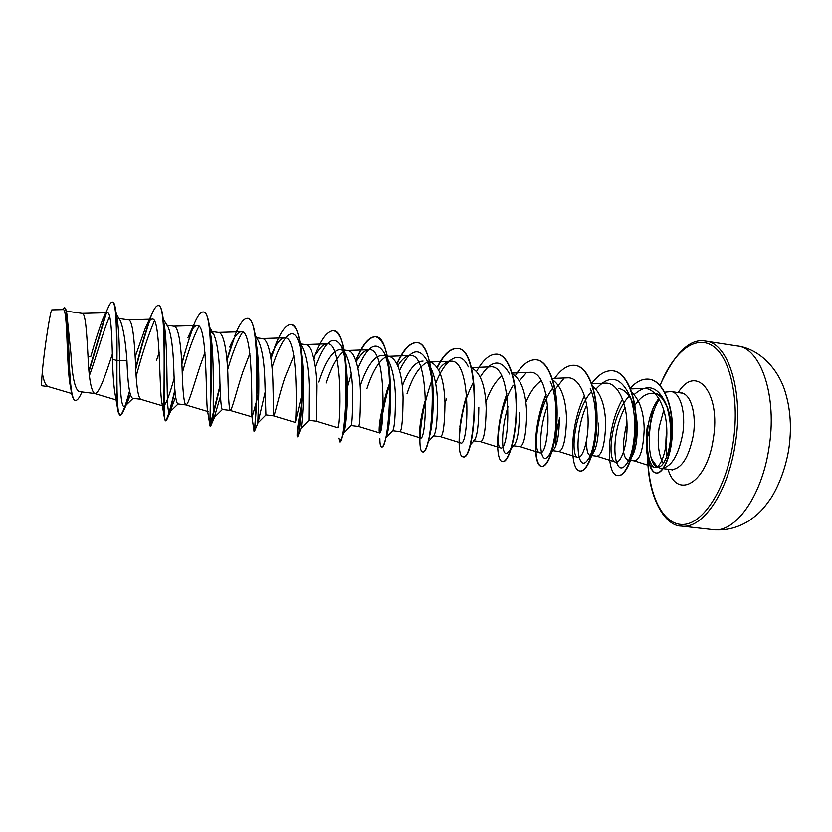 <?xml version="1.0" encoding="UTF-8"?>
<svg xmlns="http://www.w3.org/2000/svg" width="832" height="832" viewBox="0 0 832 832"><rect width="100%" height="100%" fill="white"/><g stroke="black" fill="none" stroke-linecap="round" stroke-linejoin="round"><path stroke-width="1.25" d="M647.358 425.474L646.266 436.02L647.119 435.261L647.566 449.946C648.794 460.086 651.05 465.858 654.326 467.251C659.984 469.466 667.67 451.485 666.775 429.083C666.026 406.692 655.949 387.4 643.354 388.378L630.562 388.939M659.339 399.235C654.961 406.078 651.924 414.95 650.229 425.828L649.303 435.614C648.97 444.798 649.646 452.494 651.342 458.713L657.457 467.116M658.85 398.414C653.65 405.215 650.073 414.263 648.118 425.568L647.119 435.261M634.067 406.65C639.974 397.228 646.464 392.787 653.515 393.318C657.134 393.848 660.39 396.011 663.281 399.818C661.326 396.146 658.965 394.108 656.209 393.692M655.034 393.64L654.222 393.723M663.281 399.818L667.701 408.221C670.249 415.48 671.414 423.644 671.185 432.702C670.862 441.522 669.5 449.124 667.077 455.53C663.77 464.495 660.244 468.25 656.5 466.825C654.441 465.837 652.725 463.133 651.342 458.713M656.5 466.835L660.868 468.385C670.873 467.771 678.122 456.446 682.614 434.387C686.213 412.942 680.337 392.278 671.029 391.57L664.456 392.215M618.53 388.419C624.478 389.501 629.242 394.378 632.798 403.052C635.638 410.561 637.146 418.933 637.312 428.168C637.104 442.229 635.128 452.046 631.374 457.59L626.558 463.85C614.494 481.582 608.483 437.528 625.019 407.545M627.702 460.054C622.211 456.83 621.93 444.465 626.86 422.937M631.769 392.309C639.642 399.87 643.781 412.121 644.207 429.073C643.302 449.322 640.037 459.93 634.421 460.897L629.325 460.262M66.362 311.168L82.16 313.373C85.644 313.258 86.746 333.466 87.974 355.701C88.868 378.113 91.052 390.718 94.526 393.515L94.754 393.557C98.946 394.451 105.518 374.982 112.195 354.63L112.351 354.151M81.838 392.246L80.34 395.408C78.562 398.85 76.991 400.504 75.618 400.379C67.964 401.804 69.524 332.197 66.789 313.456L70.897 353.444C72.145 376.48 74.859 389.189 79.04 391.591L94.754 393.557M120.307 320.715C123.323 328.026 125.549 341.401 126.963 360.849C127.733 383.594 129.563 396.063 132.465 398.258L140.546 399.266C137.883 396.687 136.188 384.259 135.46 361.962C134.347 339.945 132.59 319.831 128.409 319.852L118.976 318.531M168.241 327.402C171.205 334.745 173.046 347.942 173.742 367.016C174.346 389.501 175.677 401.794 177.736 403.905M166.962 325.239L173.836 326.206C178.693 326.29 181.085 346.31 182.094 368.118C182.655 390.291 183.872 402.553 185.723 404.903L185.806 404.924C188.292 405.6 193.398 386.298 200.013 366.278L204.994 352.321M210.486 331.334L213.782 334.37C217.048 342.035 219.014 354.931 219.69 373.079C220.126 395.325 220.969 407.462 222.206 409.458L230.142 410.457C231.826 411.029 236.226 391.799 242.809 371.966L249.881 353.423M212.139 331.562L218.473 332.446C223.985 332.634 226.97 352.56 227.874 374.161C228.29 396.219 229.039 408.314 230.11 410.446L251.961 416.853C251.326 414.066 253.999 328.245 241.114 331.75C237.609 332.27 233.802 337.376 229.694 347.048L231.681 342.711M258.606 341.286C262.122 349.232 264.191 361.806 264.805 379.028L265.918 414.908L273.707 415.886C274.622 416.364 278.346 397.218 284.898 377.551L293.842 355.732M256.589 337.782L262.33 338.582C268.466 338.863 272.043 358.696 272.854 380.089L273.707 415.886L295.339 422.458C296.067 425.173 299.603 334.402 284.44 337.854C281.434 338.135 278.242 341.349 274.872 347.506M302.754 348.182C306.457 356.45 308.578 368.68 309.119 384.873L308.87 420.274L316.534 421.231L317.023 385.913C316.316 364.728 312.177 344.978 305.427 344.614L300.331 343.907M318.874 382.054C325.489 361.494 332.602 350.636 340.215 349.482C342.472 349.846 344.479 351.707 346.226 355.056C350.012 363.407 352.154 375.263 352.664 390.614C352.706 411.414 352.186 423.041 351.135 425.495L351.104 425.537M340.215 349.482L347.797 350.542C355.129 351 359.819 370.656 360.433 391.643C360.391 413.254 359.798 424.861 358.634 426.483L351.104 425.547M357.906 368.41C367.515 345.613 376.22 340.34 384.01 352.581L389.064 361.92C392.86 370.334 394.992 381.784 395.45 396.261C395.408 416.114 394.524 427.544 392.808 430.56L385.798 438.038M360.142 386.142C366.746 366.475 374.026 356.2 381.992 355.326L389.449 356.366C397.675 359.882 402.22 373.506 403.083 397.27C402.906 418.673 401.887 430.134 400.026 431.652L399.994 431.642M431.215 368.763C435.022 377.291 437.122 388.305 437.497 401.804C437.393 420.68 436.197 431.902 433.919 435.469M427.513 361.691L430.404 362.097C439.265 365.674 444.132 379.246 444.995 402.792C444.694 423.998 443.269 435.313 440.721 436.727L433.597 435.843M445.016 403.416L446.41 398.986M478.826 407.254C478.681 425.142 477.225 436.134 474.469 440.232L473.574 440.825M471.338 367.858C480.428 372.133 485.378 385.59 486.2 408.231C485.763 429.239 483.943 440.398 480.74 441.719L473.907 440.866M519.449 412.62C519.272 429.582 517.618 440.315 514.467 444.818L513.063 445.744L520.104 446.628C523.952 445.401 526.146 434.387 526.698 413.577C525.99 392.517 521.217 379.267 512.356 373.828M559.395 417.882C559.198 433.909 557.378 444.371 553.946 449.249M552.76 379.912C561.33 386.266 565.926 399.235 566.53 418.829C565.854 439.442 563.285 450.32 558.834 451.464L552.75 450.705M556.098 444.808C555.506 438.152 556.608 429.489 559.416 418.829M598.676 423.072C598.468 438.1 596.544 448.25 592.904 453.513L590.106 455.364C587.808 454.782 586.643 450.642 586.612 442.967M592.561 386.079C600.808 393.12 605.176 405.756 605.686 423.998C604.895 444.423 601.973 455.166 596.929 456.217L591.313 455.52M593.986 451.745L593.57 449.363M156.478 360.506L159.13 352.695M300.633 346.414L301.288 345.904M326.279 383.042C331.344 367.359 337.022 356.928 343.335 351.77M366.985 388.45C372.299 372.07 378.477 361.618 385.518 357.074M402.303 386.038C408.647 369.678 415.563 361.358 423.072 361.078M407.025 393.765C412.443 377.208 418.954 366.829 426.566 362.617M485.878 402.074C490.09 390.104 495.352 381.43 501.675 376.085M525.866 402.376C530.098 392.174 535.184 384.987 541.112 380.838M70.512 387.182C66.134 366.974 67.974 306.998 62.982 309.608L51.958 309.868C50.669 307.996 44.117 349.97 42.255 372.58C43.638 380.994 45.552 385.642 48.006 386.526L71.646 393.536M126.963 360.849L116.948 360.62L112.486 359.164C111.914 334.131 110.999 311.948 107.307 312.728C106.08 312.884 104.624 314.933 102.939 318.885C99.351 328.058 95.274 340.714 90.688 356.845L88.015 356.46M48.152 386.578L41.933 385.798C41.402 385.57 41.506 381.16 42.255 372.58M133.11 398.341L125.039 406.11C120.994 410.197 120.047 388.45 119.569 360.412C119.361 343.19 118.654 329.742 117.437 320.05L116.802 316.597M109.699 316.586C104.073 327.902 96.2 357.406 89.45 375.398M112.382 302.047C116.189 301.683 116.75 328.567 116.553 360.568C116.21 385.923 116.75 403.094 118.196 412.1L120.286 415.282C117.052 415.626 116.782 390.863 116.948 360.62C117.208 338.166 116.761 321.256 115.596 309.868C114.941 304.886 113.994 302.297 112.767 302.11L112.382 302.047C111.093 301.964 109.512 304.19 107.661 308.745L102.929 318.885M106.371 313.144L89.076 371.53M66.789 313.456C66.227 309.806 65.468 307.913 64.511 307.767L61.953 309.629M105.758 313.768L88.993 370.542M75.618 400.379L75.234 400.327C73.736 400.098 72.509 397.706 71.562 393.151C67.007 370.23 69.243 305.094 64.126 307.715M629.678 395.689C611.229 413.868 606.424 460.304 615.41 462.103C620.599 464.1 627.744 446.077 626.995 423.727C626.402 401.388 617.136 382.273 605.394 383.157L591.76 383.739M591.396 391.612C574.309 410.831 570.003 456.082 577.73 457.413C582.296 459.274 588.806 440.991 588.068 418.569C587.434 396.146 578.781 376.948 567.601 377.842L552.292 378.446M552.666 388.211C537.056 408.658 532.917 451.651 539.406 452.691C550.586 458.401 554.174 368.711 529.183 372.382L512.127 373.069M513.209 385.268C499.127 406.942 495.217 447.148 500.448 447.855C509.985 453.107 513.562 363.199 490.121 366.881L471.266 367.588M473.013 382.949C466.939 395.044 462.831 407.742 460.699 421.034L459.867 426.878L460.689 421.034M460.824 442.946C468.686 447.658 472.243 357.677 450.382 361.265C446.493 361.556 442.593 364.406 438.672 369.803M424.85 401.617C421.46 414.679 419.723 424.892 419.63 432.255L419.994 434.595C420.441 425.942 421.897 415.958 424.372 404.654M420.514 437.965C426.65 442.208 430.217 352.009 409.968 355.576C405.964 355.898 401.918 359.268 397.852 365.695M380.068 432.193C380.9 419.141 383.781 403.738 388.7 385.986L387.566 388.742C381.805 408.429 378.986 422.386 379.132 430.612L379.517 432.89C383.895 436.634 387.431 346.237 368.846 349.762C365.102 350.106 361.286 353.517 357.406 359.996M316.534 421.231L337.792 427.721L337.73 427.097L337.792 427.721C340.371 430.945 343.907 340.361 327.018 343.855C323.679 344.167 320.216 347.402 316.628 353.579M303.576 387.234L295.36 422.417M258.762 393.234L252.127 417.102M185.723 404.903L208.146 411.642L207.511 410.509C205.66 401.762 207.667 321.994 196.997 325.541C194.314 325.874 191.287 329.919 187.938 337.667M174.283 377.978C169.26 395.98 165.63 405.35 163.374 406.078L161.98 403.406C159.006 389.563 160.711 315.765 152.1 319.186C150.103 319.446 147.805 322.546 145.194 328.484L135.179 356.918M117.78 400.421C116.802 400.161 115.991 398.549 115.336 395.595C113.901 387.806 112.954 375.669 112.486 359.164M125.039 406.11L126.932 403.416L130.333 395.065M136.271 375.97C142.511 352.778 148.554 334.402 154.398 320.85M163.374 320.642L164.663 327.413C168.511 356.075 165.495 418.475 169.957 411.892L175.573 397.103M182.333 372.975C187.814 352.466 193.357 336.908 198.973 326.321M210.371 332.706L211.245 338.135C215.166 368.077 211.786 421.668 214.261 417.508L220.522 396.074M227.646 369.741C232.461 352.799 237.453 340.246 242.632 332.093M255.299 338.458L257.182 349.482C260.811 379.673 257.14 424.986 257.972 422.937L265.19 391.955M272.033 367.713C280.166 341.682 290.878 325.229 297.19 338.354C299.655 343.346 301.402 351.073 302.432 361.546C305.292 389.532 301.912 425.599 301.163 427.908L301.059 428.178M315.442 367.338C324.802 341.65 333.299 334.36 340.922 345.457C344.011 351.946 346.018 361.65 346.944 374.587C348.764 398.788 345.946 425.942 344.198 431.777L340.08 441.917L338.957 438.142M351.135 425.495L343.637 433.295L343.148 432.234M384.01 352.581C387.889 361.109 390.083 373.318 390.603 389.189C390.801 409.562 389.667 424.486 387.192 433.971L385.736 438.214C384.238 444.142 382.928 447.054 381.805 446.971L381.462 446.93C380.411 446.701 379.87 443.934 379.829 438.63M389.938 397.914L390.333 396.417M399.495 370.562C409.49 350.012 418.486 346.393 426.473 359.715C429.593 366.423 431.621 375.482 432.578 386.89M433.15 398.965L433.077 407.524C432.692 417.394 431.839 425.651 430.508 432.286L429 438.495M435.666 383.469C445.162 358.654 460.127 348.358 468.322 366.86M480.251 376.969C491.338 359.476 501.103 358.498 509.569 374.046M514.488 444.829L508.373 451.89C502.05 460.554 499.512 434.065 508.134 406.266M519.511 380.806L526.032 373.038M550.212 381.254C560.31 403.031 555.838 447.751 548.257 456.082C540.041 467.522 536.474 434.626 547.841 404.695M555.058 389.407L563.618 378.726M590.273 388.534C599.758 410.176 595.535 450.736 587.642 460.075C577.543 474.417 572.686 436.041 586.674 404.986M595.93 389.168C609.357 374.192 620.63 376.428 629.751 395.855C638.498 417.123 634.556 453.69 626.558 463.85M634.14 394.586C647.67 382.751 658.486 386.329 666.567 405.34C671.892 424.039 672.069 440.773 667.077 455.53M120.286 415.282L122.637 412.818C124.561 408.938 126.89 402.033 129.626 392.09M135.845 368.898C140.587 350.22 145.226 334.121 149.76 320.601M158.506 305.583L158.694 305.594C160.628 305.947 162.074 309.962 163.03 317.647C166.806 348.036 162.178 423.862 165.797 420.794L166.754 419.879C168.542 416.042 171.298 406.39 175.011 390.926M181.865 364.073C185.38 350.657 188.958 338.957 192.598 328.973M187.928 337.657L193.804 324.938C197.371 316.17 200.543 311.854 203.289 312L203.663 312.052C206.482 312.624 208.53 318.323 209.83 329.16C213.845 362.648 208.801 429.052 210.517 426.213L220.199 386.235M226.959 360.37L234.322 337.896M234.884 335.525C239.491 323.96 243.693 318.23 247.478 318.344L247.842 318.396C251.742 319.27 254.478 326.997 256.038 341.567C259.73 375.586 254.696 430.924 254.446 431.402L254.509 431.267M270.982 358.79L275.059 347.162M291.075 324.605L291.262 324.626C296.483 325.988 299.926 336.118 301.6 355.035C304.429 386.61 300.05 429.801 298.147 435.562L297.627 436.769C296.816 435.438 298.168 424.892 301.673 405.142M313.966 359.185L314.808 356.897M333.767 330.73L333.944 330.751C340.787 332.873 344.958 345.946 346.434 369.97C348.067 397.145 344.594 428.834 341.848 438.183M346.424 391.238L346.819 389.667M347.495 387.026L351.27 374.046M355.971 361.046C362.586 344.781 369.221 336.69 375.887 336.773C384.862 340.226 389.688 357.105 390.364 387.421C390.281 409.126 388.742 426.057 385.736 438.214M380.505 430.83C381.555 416.666 384.79 400.421 390.229 382.086M397.082 363.927C403.666 349.502 410.342 342.42 417.123 342.69C428.969 343.034 435.365 379.922 432.567 413.057L430.633 430.009C428.012 444.579 425.412 451.89 422.822 451.942L422.656 451.901M420.202 437.642C420.659 420.846 424.538 401.7 431.86 380.224M437.362 367.484C443.976 354.422 450.757 348.098 457.694 348.514C483.038 348.608 475.561 461.999 463.174 456.83L462.842 456.789C457.246 456.664 457.517 424.538 466.783 395.127M459.43 438.786C459.784 426.14 462.259 411.861 466.856 395.97M497.411 354.214L497.578 354.234C509.09 355.514 517.005 381.202 516.495 410.197C516.1 439.202 508.3 462.686 502.85 461.635L502.694 461.614M536.63 359.84L536.796 359.861C549.037 361.234 557.638 386.818 557.097 415.574C556.681 444.33 548.142 467.522 541.882 466.367C533.146 466.107 533.104 425.235 546.187 394.763M575.224 365.383L575.39 365.404C588.328 366.891 597.584 392.371 597.012 420.857C596.575 449.374 587.33 472.264 580.278 471.016L580.112 470.995M613.205 370.833L613.361 370.854C626.974 372.445 636.854 397.8 636.262 426.046C635.804 454.314 625.882 476.913 618.062 475.602L617.906 475.582M649.282 379.236L649.438 379.257C663.021 380.91 672.745 404.394 672.454 429.551C672.308 454.75 663.302 474.209 656.344 473.002C654.628 472.888 652.933 471.38 651.279 468.478L648.284 459.898L646.87 450.622L646.568 436.051M119.912 415.23C122.117 414.762 125.31 406.775 129.47 391.269M135.782 367.713C141.294 345.779 146.557 328.162 151.58 314.85C154.18 308.516 156.426 305.417 158.319 305.542C167.898 302.796 162.178 410.145 164.715 419.588L165.422 420.753C167.118 419.744 170.29 409.417 174.928 389.761M181.802 362.939L191.745 330.242M203.289 312C215.634 309.858 208.957 425.142 210.007 426.026L220.158 384.914M226.876 359.403L233.282 339.643M247.478 318.344C262.454 316.742 255.039 435.469 254.082 431.496L251.961 416.853M270.868 358.02L273.822 349.492M274.882 346.663C280.54 331.926 285.875 324.553 290.898 324.574C308.11 323.336 300.674 440.981 297.274 436.727L297.086 435.5C297.003 431.111 298.407 421.054 301.288 405.319M313.841 358.54C320.507 340.142 327.09 330.866 333.59 330.699C352.934 329.836 345.488 446.347 339.726 441.875M346.445 389.75L346.83 388.242M355.815 360.578C362.367 344.573 368.95 336.617 375.544 336.721C396.958 336.18 389.501 451.63 381.462 446.93M388.7 385.986L389.636 382.876M389.865 382.148L390.166 381.202M396.906 363.553C403.437 349.326 410.072 342.358 416.79 342.638C440.201 342.399 432.734 456.862 422.49 451.901C420.378 451.266 419.546 445.505 419.994 434.595M425.641 399.339L426.452 396.23M437.164 367.182C443.747 354.286 450.476 348.046 457.35 348.462C482.685 348.566 475.207 461.958 462.842 456.789M476.642 371.28C483.298 359.362 490.173 353.673 497.245 354.193C508.758 355.462 516.662 381.16 516.152 410.155C515.757 439.161 507.967 462.644 502.528 461.594C495.331 461.438 495.518 424.174 506.875 393.827M515.362 375.669C522.142 364.51 529.173 359.226 536.463 359.819C548.704 361.192 557.294 386.776 556.764 415.522C556.348 444.288 547.82 467.48 541.559 466.326C532.782 466.066 532.823 424.757 546.073 394.264M554.663 378.352C561.246 369.013 568.048 364.676 575.068 365.362C588.006 366.839 597.251 392.319 596.679 420.815C596.242 449.332 587.007 472.222 579.956 470.985C569.618 470.621 569.462 426.026 584.47 395.803M591.698 383.562C598.53 374.317 605.654 370.074 613.049 370.812C626.652 372.403 636.532 397.758 635.929 426.005C635.482 454.272 625.56 476.871 617.75 475.561C605.654 475.332 606.018 427.107 622.544 399.194M630.282 388.222C636.438 381.472 642.72 378.466 649.137 379.215C662.709 380.869 672.422 404.352 672.142 429.51C671.986 454.709 662.99 474.167 656.032 472.971C654.316 472.846 652.631 471.338 650.978 468.447L647.982 459.857L646.568 450.58L646.266 436.02M712.941 529.63C734.635 533.364 761.394 497.401 768.789 449.072C777.785 396.937 760.999 347.87 737.246 345.987L705.682 341.151C728.385 342.857 744.12 392.122 735.166 444.673C727.771 493.366 701.917 529.714 681.21 526.074L712.941 529.63C726.138 530.91 738.598 527.675 750.318 519.906C758.17 513.978 762.778 510.266 771.857 496.86C779.906 483.174 785.47 467.75 788.57 450.59C791.95 428.958 790.67 408.824 784.711 390.177C776.766 366.402 757.713 348.525 737.246 345.987M660.119 385.466C672.859 352.851 694.793 334.35 712.535 345.831C730.298 356.99 740.064 400.078 732.898 444.267C725.764 489.268 703.092 523.869 683.28 524.472C663.374 525.408 649.106 496.413 647.858 459.285M648.544 435.739L652.933 408.647M663.25 463.528C658.403 454.49 657.051 442.322 659.183 427.014L663.811 410.041M671.029 391.57L681.346 393.026C690.799 393.754 696.821 414.388 693.212 435.781C688.698 457.787 681.366 469.082 671.206 469.664L672.308 469.966M678.205 392.579C695.968 363.126 721.365 392.621 713.211 439.254C706.836 483.413 677.061 500.209 668.054 469.269M649.303 435.614L647.098 435.968M652.61 409.427L648.398 435.76M647.67 458.411C648.43 500.084 666.047 526.24 681.21 526.074M681.346 393.026L682.49 393.026M660.868 468.385L662.865 468.634M663.177 468.666L671.206 469.664M177.726 403.915L185.806 404.924M392.662 430.726L400.026 431.652L420.514 437.975M653.515 393.318L655.127 393.546M117.437 320.05L115.596 309.868M81.973 391.966L80.34 395.408M654.326 467.272L634.223 460.866M615.41 462.103L596.773 456.196M577.72 457.434L558.719 451.454M539.406 452.691L520.031 446.628M500.438 447.876L480.698 441.719M460.814 442.967L440.7 436.727M450.382 361.254L429.811 362.014M409.968 355.555L388.939 356.304M379.506 432.89L358.634 426.483M368.846 349.752L347.36 350.48M327.018 343.855L305.063 344.562M284.44 337.844L262.028 338.541M241.114 331.739L218.234 332.415M196.997 325.52L173.659 326.175M163.363 406.089L140.546 399.266M152.1 319.186L128.284 319.831M117.77 400.431L94.526 393.515M107.297 312.728L82.077 313.362M126.932 403.416L122.637 412.818M164.663 327.413L163.03 317.647M170.914 410.592L166.754 419.879M211.245 338.135L209.83 329.16M214.583 417.123L210.673 426.109M257.182 349.482L256.038 341.567M265.98 414.929L257.972 422.937L254.446 431.402M302.432 361.546L301.6 355.035M301.163 427.908L298.147 435.562M346.944 374.587L346.434 369.97M390.603 389.189L390.364 387.421M433.077 407.524L432.567 413.057M430.508 432.286L430.633 430.009M163.259 319.062L168.262 327.392M169.957 411.892L178.121 403.957M209.581 327.215L213.793 334.36M214.261 417.508L222.404 409.49M255.258 335.473L258.627 341.276M297.19 338.354L302.775 348.171M301.09 428.21L308.87 420.274M340.922 345.457L346.247 355.046M426.473 359.715L431.226 368.753M428.199 441.719L433.93 435.479M470.049 445.193L474.479 440.242M548.257 456.082L553.966 449.259M587.642 460.075L592.925 453.523M629.751 395.855L632.809 403.052M666.567 405.34L667.711 408.221M379.132 430.612L379.319 432.598M270.618 356.46L272.688 351.801M207.511 410.509L210.007 426.026M161.97 403.406L164.715 419.588M145.194 328.484L151.58 314.85M115.326 395.595L118.196 412.1M666.931 455.957C665.59 448.188 665.548 439.421 666.796 429.645M659.984 385.33C675.012 352.654 690.238 337.927 705.682 341.151M120.318 320.705L116.386 314.309"/></g></svg>
